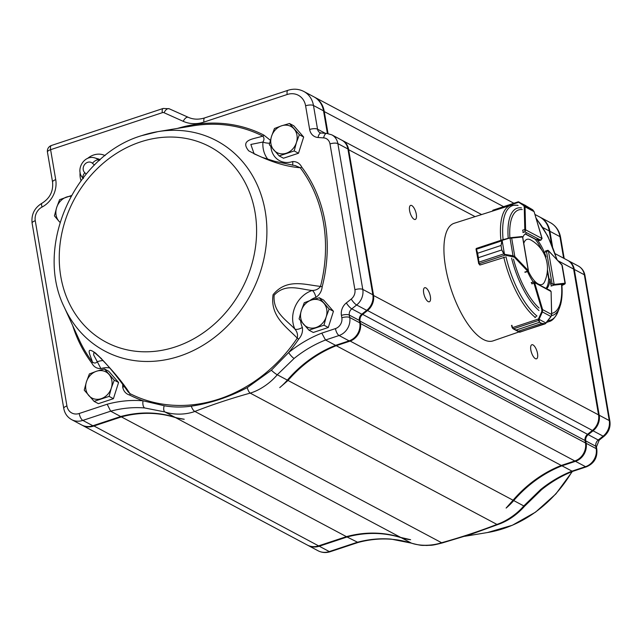 <?xml version="1.0" encoding="UTF-8"?>
<svg xmlns="http://www.w3.org/2000/svg" width="642" height="642" viewBox="0 0 642 642"><rect width="100%" height="100%" fill="white"/><g stroke="black" fill="none" stroke-linecap="round" stroke-linejoin="round"><path stroke-width="0.96" d="M511.867 325.277L512.549 327.58A1.485 0.562 71.7 0 0 512.581 327.701L513.448 328.792L516.2 330.02L539.609 322.26L538.534 320.478L538.445 319.002L541.736 311.691L541.856 309.813L533.967 283.162A1.485 0.562 -108.3 0 1 533.871 282.745L533.526 281.99L551.077 291.516L550.346 290.569L533.526 281.99M536.086 316.586L534.979 317.621M545.676 323.448L544.898 323.881L541.792 323.432L518.383 331.192L519.803 332.195L520.036 331.697L519.803 332.195A0.594 0.546 -65.1 0 1 519.434 332.171A0.594 0.546 -65.1 0 0 519.434 332.171L518.375 331.184L541.784 323.432L545.122 323.704L545.836 323.271L519.803 332.195M538.381 319.539L538.975 319.596L539.617 322.268L516.208 330.028L513.03 328.736L512.276 327.797M538.823 320.326A0.594 0.514 -37.8 0 1 538.534 320.478L513.448 328.792A0.594 0.465 120.3 0 1 513.086 328.768L513.135 328.792M541.856 309.813L542.602 309.621L542.402 311.932L550.948 316.514L551.614 314.781M533.654 281.918L534.192 281.91M512.581 327.701L513.086 328.768A0.594 0.465 120.3 0 1 513.03 328.736M511.578 325.598L512.204 327.725L538.445 319.002L546.029 323.062M541.736 311.691L542.402 311.932L539.103 319.243M519.33 332.115A0.594 0.546 -65.1 0 0 519.426 332.171L545.138 323.857L550.892 316.594M546.085 322.982L550.988 316.61L551.687 314.604L551.109 292.07M562.24 285.369A0.594 0.554 62.6 0 1 562.047 285.465L564.663 283.949L553.918 285.136A1.485 0.562 -108.3 0 1 553.733 285.096L552.048 283.628L554.158 284.374L548.38 250.741L546.551 251.64L547.77 250.364L545.363 251.054M564.663 283.949A0.594 0.546 -96.3 0 0 565.016 283.21L561.846 264.753A0.594 0.425 -43.8 0 0 561.517 264.408M561.846 264.753L562.111 265.981L561.846 264.753L548.38 250.741A0.594 0.506 -62.2 0 0 547.77 250.364M564.735 284.077A0.594 0.554 62.6 0 0 564.84 284.037L565.289 283.299L562.207 265.387L548.412 250.597A0.594 0.425 -43.8 0 0 548.292 250.524M541.768 238.816L540.548 240.092L542.017 238.503L525.621 229.836L524.963 231.85L524.835 229.868A1.485 0.562 -108.3 0 1 524.795 229.483L522.7 230.181M539.384 240.59L541.07 240.028L539.224 240.533A1.485 0.562 71.7 0 0 539.481 240.581A1.485 0.562 71.7 0 0 539.569 240.525M542.033 238.672L534.08 211.603L532.708 209.79L524.169 205.28A0.594 0.401 122 0 0 523.583 205.496L518.295 202.029A0.594 0.506 123.1 0 1 518.864 201.957L519.081 202.094A0.594 0.401 122 0 0 518.495 202.31L492.607 211.066M493.168 210.167L492.599 210.793A1.485 0.562 71.7 0 0 492.599 210.889L493.168 210.167M519.081 202.094L524.169 205.28L525.036 206.844L524.233 206.724L523.583 205.496M532.716 209.798L524.859 205.183M518.567 201.861L532.708 209.79L534.08 211.603L542.009 238.254L541.062 240.028M528.013 271.229L527.844 271.317A1.485 0.562 -108.3 0 1 527.644 271.149L524.779 272.104M502.229 239.875L476.541 248.382A1.485 0.562 71.7 0 0 476.492 248.398L476.436 249.24L501.53 240.927L502.461 239.795L501.041 245.485L501.843 240.919M502.477 239.795L509.716 237.925L476.492 248.398A0.594 0.546 -108.3 0 0 476.163 249.128L476.163 249.128M476.436 249.24L477.624 253.221L476.436 249.24M501.033 245.469L477.624 253.245L501.033 245.469L501.795 249.915L504.034 253.807L505.214 254.433L505.045 255.139L503.745 253.935L501.795 249.939L478.386 257.699L479.092 263.653A1.485 0.562 71.7 0 0 479.149 263.718L480.304 264.929L505.005 257.161M504.034 253.807L478.651 262.249L478.579 263.372L478.378 257.675L501.795 249.939M502.782 240.148L510.984 237.66A0.594 0.546 84.3 0 1 511.674 238.054L510.045 238.27L513.014 255.757L514.804 256.487A0.594 0.425 136.4 0 1 514.298 257.145L505.045 255.139L479.149 263.718A0.594 0.425 -43.6 0 1 478.707 263.645L479.863 264.857A0.594 0.425 -43.6 0 0 479.959 264.921M522.676 237.676L528.278 270.595L527.507 270.563L528.278 270.595A0.594 0.506 118.2 0 1 527.844 271.317M502.044 239.98L504.58 254.906M478.579 263.372L479.092 263.653M505.214 254.433L513.014 255.757L512.846 256.463M546.727 288.627A29.636 11.275 71.7 0 0 549.889 279.093L550.724 284.013A1.485 0.562 71.7 0 0 551.815 285.786M518.977 331.946L493.144 340.854A61.937 23.569 -108.3 0 1 451.19 289.51A61.937 23.569 -108.3 0 1 454.191 223.272L510.591 205.352A61.207 23.289 -108.3 0 0 500.912 240.301M511.634 325.799A61.52 23.409 -108.3 0 1 511.441 325.638L511.923 325.478M479.622 264.6A61.52 23.409 -108.3 0 0 479.71 265.002L480.216 264.841M531.993 282.424A1.485 0.562 71.7 0 0 531.889 283.892M527.515 271.542A29.636 11.275 71.7 0 0 533.285 281.958M526.039 233.511A29.636 11.275 71.7 0 0 522.773 237.484M522.692 230.117A1.485 0.562 71.7 0 0 523.639 232.235M546.101 256.952A29.636 11.275 71.7 0 0 536.848 239.265L539.248 240.541M546.117 288.306A29.636 11.275 71.7 0 0 548.581 279.527L549.889 279.093M541.864 250.131A29.636 11.275 71.7 0 0 535.548 239.699L536.848 239.265M84.23 390.135L94.085 401.362L109.1 396.387L111.307 388.081L114.268 380.184L104.413 368.949L96.525 371.237L89.39 373.925L86.429 381.829L84.23 390.135M104.413 368.949L108.723 371.245L118.577 382.471L113.409 398.682L98.395 403.657L94.085 401.362M118.577 382.471L114.268 380.184M113.409 398.682L109.1 396.387M88.781 395.544A14.814 12.728 -62 0 0 101.211 398.674A14.814 12.728 -62 0 0 111.307 388.081A14.814 12.728 -62 0 0 108.963 374.366A14.814 12.728 -62 0 0 96.525 371.237A14.814 12.728 -62 0 0 86.429 381.829A14.814 12.728 -62 0 0 88.781 395.544M71.382 195.561L59.602 199.67L56.648 207.575L54.442 215.881L58.992 221.289A14.814 12.728 -62 0 0 60.035 222.333M70.965 196.324A14.814 12.728 -62 0 0 66.736 196.982A14.814 12.728 -62 0 0 56.648 207.575A14.814 12.728 -62 0 0 58.992 221.289M299.1 318.946L308.954 330.173L323.977 325.197L326.176 316.891L329.137 308.987L319.283 297.76L311.394 300.047L304.268 302.735L301.307 310.64L299.1 318.946M319.283 297.76L323.592 300.055L333.447 311.282L328.287 327.492L313.264 332.468L308.954 330.173M333.447 311.282L329.137 308.987M328.287 327.492L323.977 325.197M303.65 324.354A14.814 12.728 -62 0 0 316.089 327.484A14.814 12.728 -62 0 0 326.176 316.891A14.814 12.728 -62 0 0 323.833 303.176A14.814 12.728 -62 0 0 311.394 300.047A14.814 12.728 -62 0 0 301.307 310.64A14.814 12.728 -62 0 0 303.65 324.354M269.311 144.691L279.166 155.918L294.188 150.942L296.395 142.636L299.349 134.732L289.494 123.505L281.613 125.792L274.479 128.48L271.518 136.385L269.311 144.691M289.494 123.505L293.811 125.8L303.666 137.027L298.498 153.237L283.483 158.213L279.166 155.918M303.666 137.027L299.349 134.732M298.498 153.237L294.188 150.942M273.861 150.1A14.814 12.728 -62 0 0 286.3 153.229A14.814 12.728 -62 0 0 296.395 142.636A14.814 12.728 -62 0 0 294.044 128.922A14.814 12.728 -62 0 0 281.613 125.792A14.814 12.728 -62 0 0 271.518 136.385A14.814 12.728 -62 0 0 273.861 150.1M528.342 271.117A23.786 9.052 71.7 0 0 544.649 281.669A32.598 32.598 0 0 0 530.846 239.996A23.786 9.052 71.7 0 0 523.848 243.174A23.786 9.052 71.7 0 0 523.776 243.39M423.672 292.969A7.407 2.817 71.7 0 0 429.346 301.78A7.407 2.817 71.7 0 0 429.699 293.859A7.407 2.817 71.7 0 0 424.691 287.72A7.407 2.817 71.7 0 0 423.672 292.969M409.596 210.64A7.407 2.817 71.7 0 0 415.278 219.46A7.407 2.817 71.7 0 0 415.623 211.539A7.407 2.817 71.7 0 0 410.615 205.392A7.407 2.817 71.7 0 0 409.596 210.64M530.83 349.994A7.407 2.817 71.7 0 0 536.511 358.806A7.407 2.817 71.7 0 0 536.856 350.885A7.407 2.817 71.7 0 0 531.849 344.738A7.407 2.817 71.7 0 0 530.83 349.994M270.378 140.301L263.83 135.085A1.485 0.762 -63 0 1 262.722 136.096C264.303 137.725 264.376 139.707 262.931 142.026L250.845 144.45L254.12 153.847M188.226 117.293L169.255 108.795A5.93 3.033 114.1 0 0 169.159 108.747L163.14 108.466L51.424 145.485A5.93 5.93 0 0 0 47.444 152.106L52.564 182.071C53.43 191.22 49.907 198.266 42.003 203.217C34.491 207.791 31.185 214.444 32.1 223.159L63.759 408.392C64.698 413.44 67.33 417.188 71.655 419.635A17.783 15.272 -62 0 0 82.826 420.406L110.657 411.185A118.537 101.813 118 0 1 144.675 407.951A5.93 2.849 -85.3 0 1 143.046 400.793L164.183 405.744C173.099 407.309 182.143 407.445 191.316 406.153C210.303 403.353 228.945 397.181 247.242 387.624L271.365 370.233L288.643 352.554A146.28 125.647 -62 0 0 298.699 339.096L297.254 338.133C286.661 326.987 269.873 316.45 273.083 294.702C286.797 277.817 305.52 284.952 320.51 286.388L322.18 286.846A146.28 125.647 -62 0 0 301.692 167.016C299.774 163.317 296.756 161.495 292.64 161.559A5.93 2.247 -108.5 0 1 292.439 165.195M301.692 167.016A1.485 0.706 142.9 0 1 300.223 167.714C284.839 166.575 267.658 160.949 248.687 150.822C239.281 139.306 254.537 139.033 262.722 136.096A144.867 124.436 118 0 0 192.881 125.856L157.876 131.642A119.083 102.287 118 0 1 263.437 260.949A119.083 102.287 118 0 1 106.099 351.72A119.083 102.287 118 0 1 64.361 307.374L79.118 339.642A144.867 124.436 118 0 0 92.392 361.968C90.851 356.053 84.367 345.163 95.69 353.188C110.986 368.331 122.389 381.797 129.901 393.586L127.959 391.692M122.71 384.373A20.745 17.816 118 0 1 122.662 386.957C123.521 391.219 125.872 393.923 129.716 395.079A1.485 0.762 117 0 0 129.901 393.586A144.867 124.436 118 0 0 297.254 338.133C297.992 334.803 297.206 331.786 294.903 329.081C286.26 319.836 272.673 312.253 274.158 295.208C285.546 282.793 299.926 289.333 312.253 290.481C315.88 290.393 318.633 289.028 320.51 286.388A144.867 124.436 118 0 0 300.223 167.714L295.384 165.684M127.983 391.74C121.322 382.078 109.381 366.341 98.122 355.507L93.949 352.129L93.612 354.874L97.279 361.703C95.859 363.356 94.238 363.444 92.392 361.968A1.485 0.706 -37.1 0 1 91.846 363.155C93.764 366.855 96.79 368.677 100.906 368.612A20.745 17.816 118 0 1 109.75 367.986M298.699 339.096C301.756 335.654 302.976 331.762 302.366 327.42A5.93 2.544 -24.9 0 1 294.903 329.081A26.667 22.911 -62 0 1 312.253 290.481A5.93 2.263 -108.2 0 1 315.856 297.398C319.555 294.871 321.658 291.348 322.18 286.846M144.675 407.951L164.946 411.963C173.452 414.949 185.61 414.909 194.887 411.442C212.157 404.693 230.59 398.586 250.195 393.113C259.978 390.272 270.691 382.728 277.272 374.751L294.116 358.445A118.537 101.813 118 0 1 325.534 339.995L339.056 335.517A14.814 12.728 -62 0 0 349.721 317.485L349.312 315.078A5.93 5.088 118 0 1 351.768 308.85L356.639 304.99A14.814 12.728 -62 0 0 362.786 289.422L337.869 143.623A14.814 12.728 -62 0 0 331.818 134.852L341.865 140.197A14.814 12.728 118 0 1 347.916 148.968L372.833 294.766A14.814 12.728 118 0 1 366.686 310.335L361.815 314.195A5.93 5.088 -62 0 0 359.351 320.422L359.769 322.83A14.814 12.728 118 0 1 349.104 340.862L335.581 345.34A118.537 101.813 -62 0 0 287.343 380.112A59.265 50.911 118 0 1 279.735 387.616L288.017 380.465L513.054 500.214A118.537 101.813 118 0 1 561.285 465.45L574.815 460.964A14.814 12.728 -62 0 0 585.472 442.94L585.063 440.532A5.93 5.088 118 0 1 587.526 434.305L592.397 430.445A14.814 12.728 -62 0 0 598.545 414.876L573.619 269.07A14.814 12.728 -62 0 0 567.576 260.299L555.161 253.694M121.137 416.417A17304.925 14703.092 -156.8 0 1 121.378 416.891L93.539 426.111A17.783 15.272 118 0 1 82.377 425.341L307.414 545.09A17.783 15.272 -62 0 0 318.576 545.861L346.415 536.64L121.378 416.891A118.537 101.813 -62 0 1 175.691 417.685L184.238 419.25A59.265 50.911 118 0 1 175.017 417.324A118.537 101.813 -62 0 0 120.704 416.53L110.657 411.185L107.182 404.227L79.207 413.496A11.853 10.184 118 0 1 66.928 405.969L35.262 220.736A11.853 10.184 118 0 1 42.083 207.037A23.706 20.359 -62 0 0 55.726 179.648L50.606 149.682L162.33 112.671A2.961 2.544 118 0 1 164.055 112.735L183.219 121.322A35.559 30.543 -62 0 0 203.955 122.076L287.183 94.502A17.783 15.272 118 0 1 305.6 105.794L309.653 129.467A11.853 10.184 -62 0 0 318.071 137.5L323.672 137.894A8.892 7.64 118 0 1 329.988 143.92L354.906 289.719A8.892 7.64 118 0 1 351.222 299.06L346.343 302.92A11.853 10.184 -62 0 0 341.424 315.374L341.841 317.782A8.892 7.64 118 0 1 341.64 321.754A8.892 7.64 118 0 1 341.327 322.725A8.892 7.64 118 0 1 335.445 328.6L321.77 333.126L325.534 339.995L335.581 345.34M346.415 536.64A118.537 101.813 118 0 1 400.728 537.434L410.615 539.713A59.265 50.911 118 0 1 401.394 537.787A118.537 101.813 -62 0 0 347.081 536.993L319.251 546.214L329.298 551.566A5.93 2.255 71.7 0 0 330.221 551.703C326.008 553.051 321.971 552.746 318.127 550.796A17.783 15.272 -62 0 0 329.298 551.566L357.129 542.338A118.537 101.813 118 0 1 391.147 539.111L411.466 543.148C419.94 546.117 431.906 545.973 441.616 542.731C461.253 537.25 479.686 531.143 496.924 524.41C506.273 521.336 517.179 513.889 523.792 505.936L540.588 489.597A5.93 1.348 51 0 0 541.519 489.742L524.61 506.201A5.93 0.674 41.3 0 1 523.792 505.936L513.72 500.575A59.265 50.911 118 0 1 506.113 508.079L513.054 500.214M120.704 416.53L92.873 425.75A17.783 15.272 118 0 1 81.703 424.988L71.655 419.635M318.071 137.5A5.93 2.833 -86 0 1 321.161 133.014L319.949 132.677A5.93 5.088 118 0 1 317.533 129.17L313.481 105.497A23.706 20.359 -62 0 0 303.81 91.461L313.858 96.806A23.706 20.359 118 0 1 323.528 110.841L327.396 133.464M294.116 358.445A5.93 1.348 -129 0 1 288.643 352.554A124.46 106.909 -62 0 1 321.77 333.126M101.564 358.717L93.957 352.129M267.915 159.336A26.667 22.911 -62 0 1 262.931 142.026A5.93 1.38 -175.6 0 0 269.648 143.23M103.121 360.539A26.667 22.911 -62 0 0 97.279 361.703L100.906 368.612M122.662 386.957L124.452 386.757M567.905 260.483A14.814 12.728 118 0 1 568.242 260.66A14.814 12.728 118 0 1 574.293 269.431L599.211 415.23A14.814 12.728 118 0 1 593.064 430.798L588.192 434.658A5.93 5.088 -62 0 0 585.737 440.885L586.146 443.293A14.814 12.728 118 0 1 575.481 461.325L561.959 465.803A118.537 101.813 -62 0 0 513.72 500.575M540.588 489.597A118.537 101.813 118 0 1 572.006 471.148L561.959 465.803M330.221 551.703L358.043 542.482L347.081 536.993M319.251 546.214A17.783 15.272 118 0 1 308.08 545.451A17.783 15.272 118 0 1 307.751 545.267M539.898 217.1A23.706 20.359 118 0 1 540.235 217.269A23.706 20.359 118 0 1 549.905 231.305L552.521 246.568M391.147 539.111A5.93 2.849 94.7 0 0 391.684 539.272C380.586 538.373 369.351 539.441 358.019 542.49L358.067 542.474M401.394 537.787L411.466 543.148A5.93 3.098 107.7 0 0 411.699 543.244C400.704 540.026 397.045 539.85 391.684 539.264A5.93 2.849 94.7 0 0 391.708 539.28A5.93 2.849 94.7 0 0 391.909 539.28M575.481 461.325L585.528 466.67A14.814 12.728 -62 0 0 596.193 448.638A5.93 2.03 170.3 0 1 596.827 449.36C597.542 457.698 594.083 463.508 586.459 466.806A5.93 2.255 -108.3 0 1 585.528 466.67L572.006 471.148L572.961 471.268C561.798 475.682 551.317 481.837 541.519 489.742M342.202 140.381A14.814 12.728 118 0 1 342.539 140.55A14.814 12.728 118 0 1 348.582 149.321L373.508 295.127A14.814 12.728 118 0 1 367.36 310.696L362.481 314.556A5.93 5.088 -62 0 0 360.026 320.783L360.435 323.183A14.814 12.728 118 0 1 349.778 341.215L336.248 345.701L561.285 465.45M335.983 345.211A17304.917 14703.084 23.2 0 0 336.248 345.701A118.537 101.813 -62 0 0 288.017 380.465M314.187 96.99A23.706 20.359 118 0 1 314.524 97.167A23.706 20.359 118 0 1 324.202 111.202L328.022 133.552M551.478 244.048L549.239 230.951A23.706 20.359 -62 0 0 539.561 216.916L534.922 214.444M533.871 282.745L534.722 282.97L531.873 283.86M534.722 282.97L542.602 309.621L551.614 314.452L551.101 291.685M512.244 327.693L511.618 325.582M516.2 330.02L518.383 331.192M539.609 322.26L541.792 323.432M551.101 291.749L550.346 290.569M544.472 252.33L546.551 251.64L552.048 283.628L550.732 284.061M553.733 285.096A0.594 0.506 -62.2 0 0 554.158 284.374L554.271 284.398A0.594 0.546 -96.3 0 1 553.918 285.136L551.061 286.083M548.822 279.447L547.369 270.98M544.568 252.908L545.17 256.375M547.449 269.648L549.119 279.35M562.047 285.465L564.84 284.037M554.271 284.398L565.016 283.21M548.509 250.837A0.594 0.425 -43.8 0 0 548.412 250.597L547.482 250.348M540.548 240.092L524.963 231.85L522.877 232.54M525.389 233.873L536.086 239.522M534.032 211.603L525.036 206.844L525.597 229.603L524.795 229.483L524.233 206.724M525.597 229.603L524.835 229.868M511.201 237.636L521.761 236.577A0.594 0.546 84.3 0 1 522.452 236.978L511.674 238.054L514.804 256.487L528.278 270.595M528.149 270.499A0.594 0.425 136.4 0 1 527.644 271.149L514.298 257.145M522.131 236.601A0.594 0.506 118.2 0 1 522.564 237.002L522.452 236.978M477.624 253.221L478.386 257.699M478.683 263.605A0.594 0.425 -43.6 0 0 478.707 263.645L476.043 249.192L476.492 248.398M546.928 322.011A61.207 23.289 -108.3 0 0 549.087 321.554C552.152 320.968 555.057 317.822 557.81 312.124L559.535 307.799A56.432 21.475 -108.3 0 1 551.518 315.623M538.975 310.551A56.432 21.475 -108.3 0 1 511.586 258.196M508.215 238.31A56.432 21.475 -108.3 0 1 521.424 207.88M503.095 239.635A60.34 22.96 -108.3 0 1 518.078 205.488M536.969 316.016A60.34 22.96 -108.3 0 1 505.976 256.768M557.81 312.124A60.34 22.96 -108.3 0 1 547.979 320.615M535.3 317.429A61.207 23.289 -108.3 0 1 503.769 257.177M561.549 284.711A54.337 20.672 -108.3 0 1 551.655 313.368M539.063 308.016A54.337 20.672 -108.3 0 1 513.488 259.135M509.9 237.877A54.337 20.672 -108.3 0 1 522.235 209.565M536.255 218.914A54.337 20.672 -108.3 0 1 556.694 259.24M571.99 471.661A119.083 102.287 118 0 1 487.495 532.531L464.672 536.311M83.043 177.922A5.93 2.961 -47.2 0 1 84.784 172.714A6.131 5.264 118 0 1 84.728 164.376A6.131 5.264 118 0 1 92.456 163.261A5.93 2.961 -47.2 0 1 98.547 159.986A12.021 10.328 -62 0 0 94.968 157.964C83.893 154.2 74.512 170.941 83.436 178.492M105.087 155.605A18.674 16.042 -62 0 0 87.545 158.462M80.114 172.417A18.674 16.042 -62 0 0 81.02 180.587M94.968 157.964L98.459 158.975A12.776 10.978 118 0 1 100.208 159.681M99.189 160.588L98.547 159.986L99.526 160.291M140.413 141.962A110.633 95.032 118 0 1 250.789 267.77A110.633 95.032 118 0 1 82.569 323.504A110.633 95.032 118 0 1 140.413 141.962M141.842 135.606A119.083 102.287 118 0 1 157.876 131.642L141.633 135.663C74.994 155.292 33.866 246.359 64.361 307.374M263.83 135.085A146.28 125.647 -62 0 0 177.553 128.384M129.716 395.079A146.28 125.647 -62 0 0 143.046 400.793A124.46 106.909 -62 0 0 107.182 404.227M72.658 325.518A146.28 125.647 -62 0 0 91.846 363.155M292.64 161.559A20.745 17.816 118 0 1 270.876 146.601M302.366 327.42A20.745 17.816 118 0 1 300.665 320.856M309.869 300.568A20.745 17.816 118 0 1 315.856 297.398M351.222 299.06A5.93 1.372 51.6 0 0 356.639 304.99L366.686 310.335M354.906 289.719A5.93 2.03 -9.7 0 1 362.786 289.422L372.833 294.766M346.343 302.92A5.93 1.372 51.6 0 0 351.768 308.85L361.815 314.195M341.424 315.374A5.93 2.03 -9.7 0 1 349.312 315.078L359.351 320.422M341.841 317.782A5.93 2.03 -9.7 0 1 349.721 317.485L359.769 322.83M335.445 328.6A5.93 2.255 71.7 0 0 339.056 335.517L349.104 340.862M271.365 370.233A5.93 0.867 -139.8 0 0 277.272 374.751L287.343 380.112M247.242 387.624A5.93 1.934 -106.9 0 0 250.195 393.113L496.924 524.41A5.93 2.568 70.2 0 0 497.991 524.498A5.93 2.568 70.2 0 0 498.007 524.49L471.693 534.064L442.41 542.899M191.316 406.153A5.93 2.568 -109.8 0 0 194.887 411.442L441.616 542.731A5.93 1.934 73.1 0 0 442.402 542.915C429.843 546.157 431.593 544.986 426.745 545.475C422.099 545.098 423.439 546.278 411.731 543.26A5.93 3.098 107.7 0 0 412.028 543.325M164.183 405.744A5.93 2.905 -72.1 0 0 164.946 411.963L175.017 417.324M175.691 417.685L400.728 537.434M79.207 413.496A5.93 2.255 -108.3 0 0 82.826 420.406L92.873 425.75M305.6 105.794A5.93 2.03 -9.7 0 1 313.481 105.497L323.528 110.841M309.653 129.467A5.93 2.03 -9.7 0 1 317.533 129.17L325.301 133.303M329.988 143.92A5.93 2.03 -9.7 0 1 337.869 143.623L347.916 148.968M183.219 121.322A5.93 3.033 -65.9 0 1 188.323 117.334A5.93 3.033 -65.9 0 1 188.419 117.382M203.955 122.076A5.93 2.255 -108.3 0 1 204.774 117.871C198.851 119.741 193.37 119.564 188.323 117.334L169.159 108.747A5.93 3.033 114.1 0 0 164.055 112.735M163.14 108.466A5.93 2.255 71.7 0 0 162.33 112.671M51.424 145.485A5.93 2.255 71.7 0 0 50.606 149.682A5.93 2.03 -9.7 0 0 47.444 152.106M287.183 94.502A5.93 2.255 -108.3 0 1 287.993 90.297L204.774 117.871M52.564 182.071A5.93 2.03 -9.7 0 1 55.726 179.648M42.003 203.217A5.93 1.886 62.3 0 0 42.083 207.037M32.1 223.159A5.93 2.03 -9.7 0 1 35.262 220.736M323.672 137.894A5.93 2.833 -86 0 1 326.762 133.408L321.161 133.014M63.759 408.392A5.93 2.03 -9.7 0 1 66.928 405.969M92.456 163.261L94.422 165.082M86.197 174.022L84.784 172.714M586.146 443.293L596.193 448.638L595.776 446.23A5.93 5.088 118 0 1 598.24 440.003L603.111 436.151L593.064 430.798M574.293 269.431L584.34 274.776A14.814 12.728 -62 0 0 578.29 266.005C581.957 268.083 584.188 271.245 584.974 275.498A5.93 2.03 170.3 0 0 584.34 274.776L609.258 420.574A5.93 2.03 170.3 0 1 609.9 421.304C610.654 427.307 608.704 432.299 604.05 436.287A5.93 1.372 -128.4 0 1 603.111 436.151A14.814 12.728 -62 0 0 609.258 420.574L599.211 415.23M604.05 436.287L599.179 440.147A5.93 1.372 -128.4 0 1 598.24 440.003L588.192 434.658M599.179 440.147L596.418 446.96A5.93 2.03 170.3 0 0 595.776 446.23L585.737 440.885M563.636 258.204L559.952 236.649L549.905 231.305M550.282 222.613C555.924 225.807 559.359 230.727 560.594 237.38A5.93 2.03 170.3 0 0 559.952 236.649A23.706 20.359 -62 0 0 550.282 222.613L540.235 217.269M366.887 310.182L592.397 430.445M362.016 314.042L587.526 434.305M359.424 320.807L585.063 440.532M359.825 323.207L585.472 442.94M349.513 340.717L574.815 460.964M93.283 425.614L318.576 545.861M323.592 111.218L503.593 206.66M543.06 227.661L549.239 230.951M347.98 149.345L475.08 216.635M558.315 260.925L573.619 269.07M372.898 295.151L598.545 414.876M533.59 281.862L531.215 282.649M513.68 329.105L519.033 331.97M547.353 271.181L548.774 279.463M525.565 205.488L518.182 201.829L492.976 210.183L492.294 211.202M525.244 233.969L535.885 239.586M509.716 237.925L521.874 236.561L522.732 237.251L528.422 270.707L528.021 271.373L525.22 272.296M549.087 321.554L546.631 322.404M517.436 205.215L510.591 205.352M559.535 307.799L560.618 304.509C562.047 299.044 562.456 292.455 561.854 284.735M557.031 259.593L547.835 236.192L535.958 217.911M572.319 471.533L555.908 493.891L535.564 512.131L512.348 525.26L487.495 532.531M287.993 90.297C293.53 88.524 298.803 88.917 303.81 91.461M326.762 133.408L331.818 134.852M295.793 165.748L274.904 161.367L262.088 157.33L253.967 153.767M318.127 550.796L308.08 545.451M578.29 266.005L568.242 260.66M564.206 258.509L560.594 237.38M609.9 421.304L584.974 275.498M596.827 449.36L596.418 446.96M497.991 524.498C507.983 520.991 516.85 514.892 524.61 506.201M572.921 471.292L586.459 466.806M314.524 97.167L513.889 203.249M342.539 140.55L481.612 214.556"/></g></svg>
